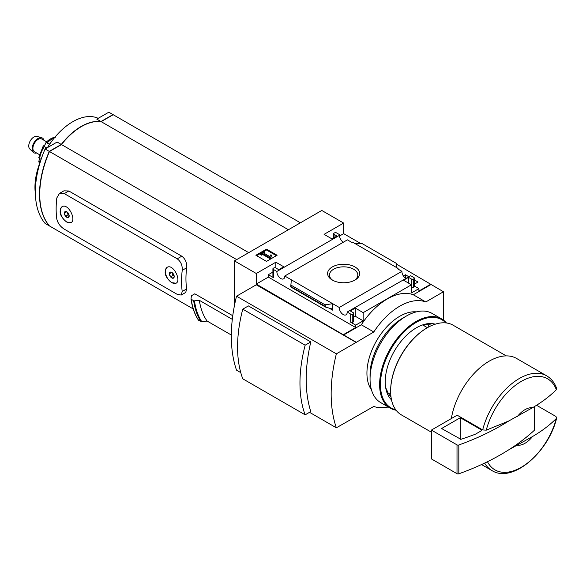 <?xml version="1.0" encoding="UTF-8"?>
<svg xmlns="http://www.w3.org/2000/svg" width="586" height="586" viewBox="0 0 586 586"><rect width="100%" height="100%" fill="white"/><g stroke="black" fill="none" stroke-linecap="round" stroke-linejoin="round"><path stroke-width="0.88" d="M405.051 277.837L406.083 278.028M414.361 282.804L415.533 283.478M343.257 242.252A5.589 3.223 60 0 1 339.521 235.301L339.829 234.803L336.562 232.913A1.472 0.85 0 0 0 334.481 232.913L334.071 233.155A1.472 0.85 0 0 0 333.639 233.755A1.472 0.85 0 0 0 334.071 234.356L336.979 236.041L331.991 238.92L324.087 234.356L343.638 223.068L343.638 233.638L360.851 243.578M396.612 264.22L443.463 291.755L425.788 301.958A57.684 33.299 120 0 0 373.795 331.976L356.112 342.429L256.28 284.789L236.524 296.194L336.357 353.834A143.189 82.67 120 0 0 336.357 427.802L373.795 406.428A57.684 33.299 120 0 0 388.247 406.962M443.463 320.117L443.463 291.755M343.638 223.068L321.795 210.462L234.444 260.895L256.28 273.501L275.83 262.213L283.734 266.776L278.746 269.663L275.83 267.978A1.472 0.85 0 0 0 273.757 267.978L273.34 268.22A1.472 0.85 0 0 0 272.908 268.82A1.472 0.85 0 0 0 273.34 269.421L276.878 271.465L339.521 235.301M405.651 278.277A5.589 3.223 60 0 1 401.915 271.318L397.484 268.762L398.062 268.425L398.062 269.099M410.105 276.05L347.168 312.045L350.706 314.089A1.472 0.85 0 0 0 352.787 314.089L353.204 313.847A1.472 0.85 0 0 0 353.636 313.246A1.472 0.85 0 0 0 353.204 312.646L350.289 310.968L355.284 308.082L363.188 312.646L411.438 284.789L403.534 280.225L408.523 277.346L411.438 279.024A1.472 0.85 0 0 0 413.518 279.024L413.936 278.782A1.472 0.85 0 0 0 414.361 278.189A1.472 0.85 0 0 0 413.936 277.588L410.691 275.713L410.105 276.05M403.366 275.933L405.402 274.753L405.402 277.632M414.361 279.925L418.03 282.042L414.361 284.159M405.402 274.753L408.581 276.585M398.062 268.425L352.45 242.091L351.871 242.428L347.417 239.857L284.774 276.021L339.272 307.489L401.915 271.318M339.829 234.803L339.829 237.491M354.977 266.952A16.042 9.266 180 0 1 354.977 280.049A16.042 9.266 180 0 1 332.291 280.049A16.042 9.266 180 0 1 332.291 266.952A16.042 9.266 180 0 1 354.977 266.952M332.401 238.678L331.156 238.443M411.438 279.024L411.438 292.956L418.924 288.634L418.924 291.037L430.988 284.071M339.829 235.836L343.638 233.638M266.498 261.385L277.105 255.262L266.498 249.138L255.892 255.262L266.498 261.385M276.878 271.465A5.589 3.223 -120 0 0 279.214 277.222A5.589 3.223 -120 0 0 283.617 278.826A5.589 3.223 -120 0 0 284.774 276.021M339.272 307.489A5.589 3.223 -120 0 0 341.609 313.246A5.589 3.223 -120 0 0 346.011 314.843A5.589 3.223 -120 0 0 347.168 312.045M418.924 288.634L414.361 285.997M517.497 416.397A20.591 11.888 -60 0 1 532.491 407.739L508.736 421.004L486.255 430.153L482.674 429.919L457.183 415.203L431.406 430.08L431.406 458.904L457.007 473.686A1.472 0.85 0 0 0 458.823 473.803A235.301 135.849 0 0 0 508.736 449.821L532.491 436.563A20.591 11.888 -60 0 1 517.497 445.221M556.649 388.467L556.319 389.705C549.771 396.261 541.823 402.274 532.491 407.739M256.28 273.501L256.28 284.071L356.112 342.187M234.444 260.895L234.444 305.584M343.638 334.503L355.695 327.537L355.695 325.135L363.188 320.813L363.188 312.646M430.988 284.547L413.306 294.758A57.684 33.299 -60 0 0 361.313 324.776L343.638 334.98M350.706 314.089L350.706 322.256A1.472 0.85 0 0 0 352.787 322.256L353.204 322.014A1.472 0.85 0 0 0 353.636 321.414L353.636 313.246M350.706 322.256L355.695 325.135M363.188 320.813L355.284 316.25L353.636 317.202M332.716 310.184L332.716 303.702L325.069 304.808L325.626 307.101L331.822 308.873L332.716 310.184L328.98 308.031M290.751 286.876L291.33 279.808M272.908 272.072L268.344 274.702L273.34 277.588A1.472 0.85 0 0 1 272.908 276.988L272.908 268.82M413.936 278.782L413.936 286.95A1.472 0.85 0 0 0 414.361 286.349L414.361 278.189M413.936 286.95L413.518 287.191A1.472 0.85 0 0 1 411.438 287.191M396.436 267.487L396.612 263.502L395.946 267.201M354.552 243.3L362.207 243.637L396.612 263.502M236.524 296.194A143.189 82.67 120 0 0 236.524 370.162L240.765 372.615M309.525 412.31L336.357 427.802M242.765 309.166L248.398 305.914L310.792 341.931A143.189 82.67 120 0 0 310.792 411.577L305.16 414.837L242.765 378.812A127.36 73.528 120 0 1 242.765 309.166L305.16 345.191A127.36 73.528 120 0 0 305.16 414.837M170.599 276.87L169.398 273.772A3.399 1.963 -120 0 0 170.599 276.87A3.399 1.963 -120 0 0 173.002 278.255L170.599 276.87L173.097 275.427L174.167 276.043M169.398 273.772L170.599 272.065A3.399 1.963 -120 0 0 169.398 273.772L171.779 272.402M173.002 278.255A3.399 1.963 -120 0 0 174.203 276.548L173.002 278.255M174.203 276.548A3.399 1.963 -120 0 0 173.002 273.45A3.399 1.963 -120 0 0 171.801 272.387A3.399 1.963 -120 0 0 170.599 272.065M65.573 216.227L64.372 213.136A3.399 1.963 -120 0 0 65.573 216.227A3.399 1.963 -120 0 0 67.976 217.618L65.573 216.227L68.064 214.791L69.133 215.406M64.372 213.136L65.573 211.429A3.399 1.963 -120 0 0 64.372 213.136L66.745 211.766M67.976 217.618A3.399 1.963 -120 0 0 69.17 215.912L67.976 217.618M69.17 215.912A3.399 1.963 -120 0 0 67.976 212.813A3.399 1.963 -120 0 0 66.775 211.751A3.399 1.963 -120 0 0 65.573 211.429M66.665 222.028L71.06 222.577C76.663 219.977 68.093 202.588 61.94 206.785C58.461 211.524 60.036 216.608 66.665 222.028M64.292 193.614L177.228 258.822C180.869 261.561 182.532 265.399 182.224 270.344A88.977 51.37 -60 0 0 182.224 291.476L181.206 295.051L177.228 294.362L64.292 229.163C60.321 226.614 57.831 223.251 56.813 219.069A88.977 51.37 120 0 1 56.813 197.936L59.45 193.431L64.292 193.614L68.84 190.992L63.962 190.824L59.45 193.431M171.698 282.664L176.086 283.214C181.689 280.621 173.126 263.231 166.973 267.421C163.487 272.16 165.062 277.244 171.698 282.664M181.206 295.051L185.718 292.443L186.67 288.913A82.355 47.547 -60 0 1 186.67 267.78C187.037 262.814 185.403 258.953 181.777 256.192L68.84 190.992M236.693 259.598L49.473 151.503A82.355 47.547 120 0 0 49.473 225.954L193.212 308.939M232.759 315.722L194.794 293.806L191.424 295.747L191.007 298.904M193.68 300.699L191.263 299.3A91.475 52.813 -60 0 0 198.603 320.278L201.84 321.795A91.101 52.593 -60 0 1 194.464 300.838L193.68 300.699A91.475 52.813 -60 0 0 201.02 321.677M194.464 300.838L199.35 300.325L232.312 319.355M231.331 335.031L207.122 321.055L201.84 321.795M198.376 319.868L198.603 320.278M207.122 321.055A87.065 50.264 -60 0 1 199.35 300.325M413.306 294.758L425.788 301.958M361.313 324.776L373.795 331.976M390.979 396.751A41.731 24.092 -60 0 1 386.489 388.965L385.852 388.599M356.112 342.429L336.357 353.834M300.413 222.812L113.193 114.717L101.173 121.654A53.531 30.904 120 0 0 61.493 144.566L49.473 151.503M288.393 229.749L101.173 121.654M248.713 252.654L61.493 144.566M62.079 206.704A9.12 5.267 -120 0 0 60.849 214.051A9.12 5.267 -120 0 0 66.775 221.969A9.12 5.267 -120 0 0 71.184 222.497M167.113 267.341A9.12 5.267 -120 0 0 165.882 274.688A9.12 5.267 -120 0 0 171.801 282.606A9.12 5.267 -120 0 0 176.218 283.133M66.921 211.846L68.064 214.791M171.954 272.483L173.097 275.427M113.12 114.753A82.355 47.547 120 0 0 112.981 114.592L100.96 121.536A53.531 30.904 120 0 0 61.281 144.442L49.261 151.386A82.355 47.547 120 0 0 49.261 225.83L49.334 225.793M112.981 114.592L108.82 112.197L96.8 119.134L100.96 121.536M35.387 193.636A53.531 30.904 -60 0 1 40.471 161.348M47.415 147.643A53.531 30.904 -60 0 1 98.192 118.335M61.281 144.442L57.12 142.039L45.1 148.983A82.355 47.547 120 0 0 45.1 223.427L49.261 225.83M49.261 151.386L45.1 148.983M532.491 436.563C541.728 431.164 549.675 425.15 556.319 418.521L556.685 417.884L555.909 416.456L536.512 405.263M451.352 418.565A54.71 31.585 -60 0 1 478.169 369.407A54.71 31.585 -60 0 1 516.574 358.449L546.643 375.809A54.71 31.585 -60 0 0 482.674 429.919M431.406 432.219L401.359 414.873A51.766 29.886 -60 0 1 390.635 391.177A51.766 29.886 -60 0 1 427.245 327.779A51.766 29.886 -60 0 1 453.125 325.215L506.253 355.885M390.642 390.935A51.18 29.549 -60 0 1 390.635 390.701A51.18 29.549 -60 0 1 426.828 328.021A51.18 29.549 -60 0 1 427.033 327.896M427.406 327.684L422.616 324.922M310.792 341.931L305.16 345.191M276.372 255.686L266.498 249.98L266.498 249.138M266.498 249.98L256.617 255.686M270.776 257.422L271.501 255.064L270.769 254.873L269.824 256.609L263.627 253.027L264.894 252.295L264.103 251.841L260.565 253.885L261.356 254.339L262.623 253.606L270.007 257.869L270.776 257.422L270.776 258.265L271.501 255.064M260.565 253.885L260.565 254.72L261.356 255.181L262.623 254.449L270.007 258.712L270.007 257.869M270.007 258.712L270.776 258.265M262.623 254.449L262.623 253.606M261.356 255.181L261.356 254.339M264.352 253.452L264.894 252.295M355.695 327.537L268.344 277.105L268.344 274.702M355.284 308.082L355.284 316.25M275.83 262.213L275.83 267.978M256.28 284.071L268.344 277.105M408.523 277.346L408.523 283.111M325.069 304.808L290.656 284.942M332.995 280.43A14.174 8.182 180 0 1 329.464 275.208A14.174 8.182 180 0 1 338.063 267.502A14.174 8.182 180 0 1 353.658 269.238A14.174 8.182 180 0 1 357.804 275.208A14.174 8.182 180 0 1 354.281 280.43M534.586 406.464L534.586 430.065A1.472 0.85 0 0 0 534.806 429.619L534.806 406.325M534.586 430.065A235.301 135.849 180 0 1 508.736 449.821M431.406 430.08L457.007 444.869A1.472 0.85 0 0 0 458.823 444.986A235.301 135.849 0 0 0 508.736 421.004M460.31 417.715L441.595 428.52L460.911 439.324A228.833 132.114 0 0 0 475.429 434.175L481.714 430.549L481.714 430.073L460.31 417.715L460.31 439.317M49.707 144.112L47.371 142.764A2.945 0.938 -136.2 0 0 46.111 142.449L49.51 144.405M46.873 147.958L43.225 145.995L38.823 157.429A2.945 1.443 -173.5 0 0 39.687 158.557A17.646 10.189 -60 0 1 44.368 146.507M41.115 159.377L39.687 158.557M39.936 162.71L39.687 162.564A2.945 1.919 -7.5 0 1 38.83 161.428L39.445 164.007M43.254 145.995L44.302 145.431A2.351 1.355 120 0 0 45.247 144.251L46.016 142.515C49.004 139.395 52.198 137.593 55.619 137.124M39.65 158.535A2.351 1.355 120 0 1 39.584 158.857L38.823 161.231A2.945 1.919 -7.5 0 0 38.83 161.428M39.335 154.579L34.435 151.752A7.354 4.248 -60 0 1 33.307 145.855A7.354 4.248 -60 0 1 38.112 139.38A7.354 4.248 -60 0 1 41.789 139.014L46.69 141.841M36.581 152.99A8.519 4.915 -60 0 1 33.299 152.338A8.519 4.915 -60 0 1 32.721 145.387A8.519 4.915 -60 0 1 38.112 138.428A8.519 4.915 -60 0 1 41.731 137.732A8.519 4.915 -60 0 1 43.935 140.252M33.299 152.338L29.798 148.991A7.354 4.248 -60 0 1 29.3 142.984A7.354 4.248 -60 0 1 33.951 136.978A7.354 4.248 -60 0 1 37.079 136.377L41.731 137.732M391.514 399.864A44.118 25.469 -60 0 1 385.229 381.808A44.118 25.469 -60 0 1 416.426 327.779A44.118 25.469 -60 0 1 435.208 324.19M395.726 409.731A50.887 29.381 -60 0 1 380.446 384.577A50.887 29.381 -60 0 1 405.571 330.46A50.887 29.381 -60 0 1 445.851 322.901M396.099 410.237A51.473 29.718 -60 0 1 390.276 408.134A51.473 29.718 -60 0 1 379.618 384.577A51.473 29.718 -60 0 1 402.084 332.775A51.473 29.718 -60 0 1 441.749 318.982A51.473 29.718 -60 0 1 446.481 322.981M390.276 408.134L380.71 402.611A51.473 29.718 -60 0 1 370.052 379.047A51.473 29.718 -60 0 1 406.442 316.008A51.473 29.718 -60 0 1 432.182 313.459L441.749 318.982M423.253 325.289A41.731 24.092 -60 0 1 432.241 325.289M427.89 324.732A41.731 24.092 -60 0 1 428.937 326.841M390.679 393.111A41.731 24.092 -60 0 1 388.328 393.265M371.436 389.749A46.47 26.831 -60 0 1 366.931 373.165A46.47 26.831 -60 0 1 383.449 330.709A46.47 26.831 -60 0 1 416.404 311.862M370.052 379.047L370.052 374.967A46.47 26.831 -60 0 1 402.912 318.052L406.442 316.008M486.255 430.153A52.593 30.362 -60 0 1 521.284 381.398A52.593 30.362 -60 0 1 556.319 389.705M182.224 270.344L186.67 267.78M182.224 291.476L186.67 288.913M177.228 258.822L181.777 256.192M556.319 418.521A52.593 30.362 -60 0 1 522.895 466.31A52.593 30.362 -60 0 1 487.464 461.724M556.7 417.891C548.723 452.187 512.457 483.64 491.94 470.565A54.71 31.585 -60 0 1 484.659 463.087M273.34 269.421L273.34 277.588M352.787 314.089L352.787 322.256M353.204 313.847L353.204 322.014M413.518 279.024L413.518 287.191M334.071 234.356L334.071 237.718M325.069 306.28L290.656 286.415M457.007 444.869L457.007 473.686M458.823 444.986L458.823 473.803M481.714 430.073L481.714 430.549M47.371 142.764A17.646 10.189 -60 0 1 52.044 139.021A17.646 10.189 -60 0 1 54.308 137.952M39.775 163.128A17.646 10.189 -60 0 1 39.687 162.564M38.823 161.231L40.2 162.029M556.671 388.459C554.627 382.775 551.28 378.556 546.643 375.809M198.427 320.117C194.625 314.316 192.157 307.276 191.014 298.985M491.94 470.565L481.524 464.552M390.635 390.701L390.635 391.177M426.828 328.021L427.245 327.779M333.639 233.755L333.639 237.967M325.626 307.101L290.707 286.942"/></g></svg>
